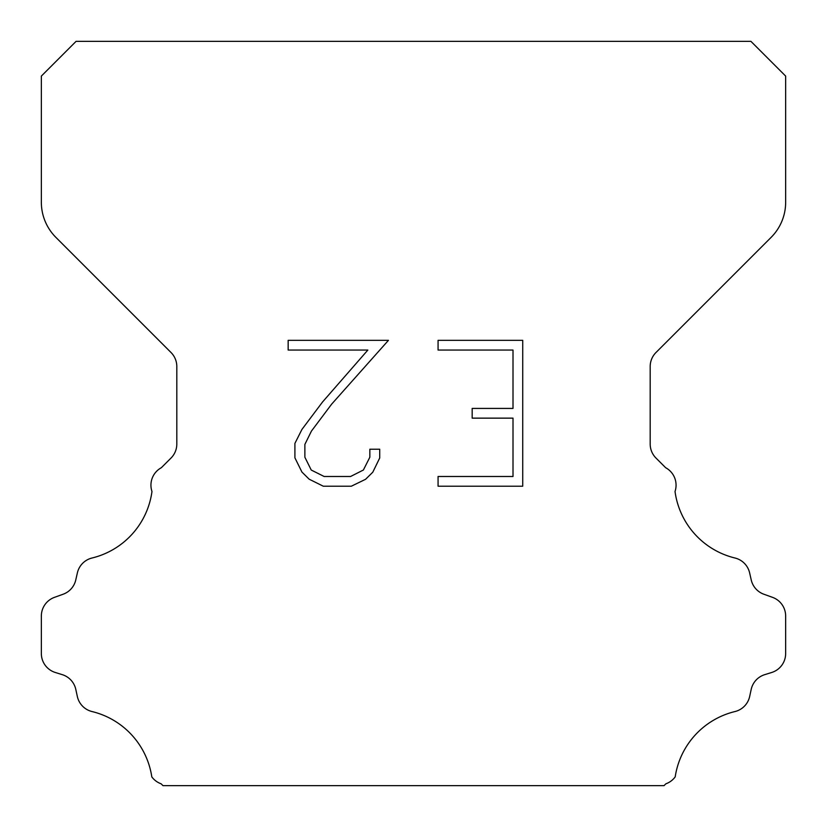 <?xml version="1.0" encoding="UTF-8"?>
<svg xmlns="http://www.w3.org/2000/svg" width="827" height="827" viewBox="0 0 827 827"><rect width="100%" height="100%" fill="white"/><g stroke="black" fill="none" stroke-linecap="round" stroke-linejoin="round"><path stroke-width="1.24" d="M513.009 476.497L513.009 418.142L472.176 418.142L472.176 408.414L513.009 408.414L513.009 350.059L438.072 350.059L438.072 340.331L522.736 340.331L522.736 486.214L438.072 486.214L438.072 476.497L513.009 476.497M379.717 449.226L379.717 457.972L372.781 472.217L365.565 479.298L351.32 486.214L323.305 486.214L309.153 479.184L301.938 472.062L294.908 457.827L294.908 443.386L301.938 429.43L322.54 401.984L367.85 350.059L288.158 350.059L288.158 340.331L388.452 340.331L331.658 404.134L311.428 431.105L304.874 444.409L304.874 457.217L311.241 470.046L324.153 476.497L350.565 476.497L363.384 470.025L369.845 457.217L369.845 449.226L379.717 449.226M76.084 41.35L750.916 41.35L785.65 76.084L785.65 202.284A49.62 49.62 0 0 1 771.115 237.37L655.997 352.488A19.848 19.848 0 0 0 650.187 366.526L650.187 444.037A19.848 19.848 0 0 0 655.997 458.065L665.652 467.71A19.848 19.848 0 0 1 675.028 491.486A79.392 79.392 0 0 0 734.965 558.008A19.848 19.848 0 0 1 749.634 572.915L751.226 579.934A19.848 19.848 0 0 0 763.848 594.22L772.532 597.352A19.848 19.848 0 0 1 785.65 616.022L785.65 653.537A19.848 19.848 0 0 1 771.694 672.485L764.696 674.667A19.848 19.848 0 0 0 751.185 689.449L749.676 696.437A19.848 19.848 0 0 1 734.955 711.551A79.392 79.392 0 0 0 675.194 776.884A19.848 19.848 0 0 1 665.869 783.81L664.029 785.65L162.971 785.65L161.131 783.81A19.848 19.848 0 0 1 151.806 776.884A79.392 79.392 0 0 0 92.045 711.551A19.848 19.848 0 0 1 77.324 696.437L75.815 689.449A19.848 19.848 0 0 0 62.304 674.667L55.306 672.485A19.848 19.848 0 0 1 41.35 653.537L41.35 616.022A19.848 19.848 0 0 1 54.468 597.352L63.152 594.22A19.848 19.848 0 0 0 75.774 579.934L77.366 572.915A19.848 19.848 0 0 1 92.035 558.008A79.392 79.392 0 0 0 151.972 491.486A19.848 19.848 0 0 1 161.348 467.71L171.003 458.065A19.848 19.848 0 0 0 176.813 444.037L176.813 366.526A19.848 19.848 0 0 0 171.003 352.488L55.885 237.37A49.62 49.62 0 0 1 41.35 202.284L41.35 76.084L76.084 41.35"/></g></svg>

